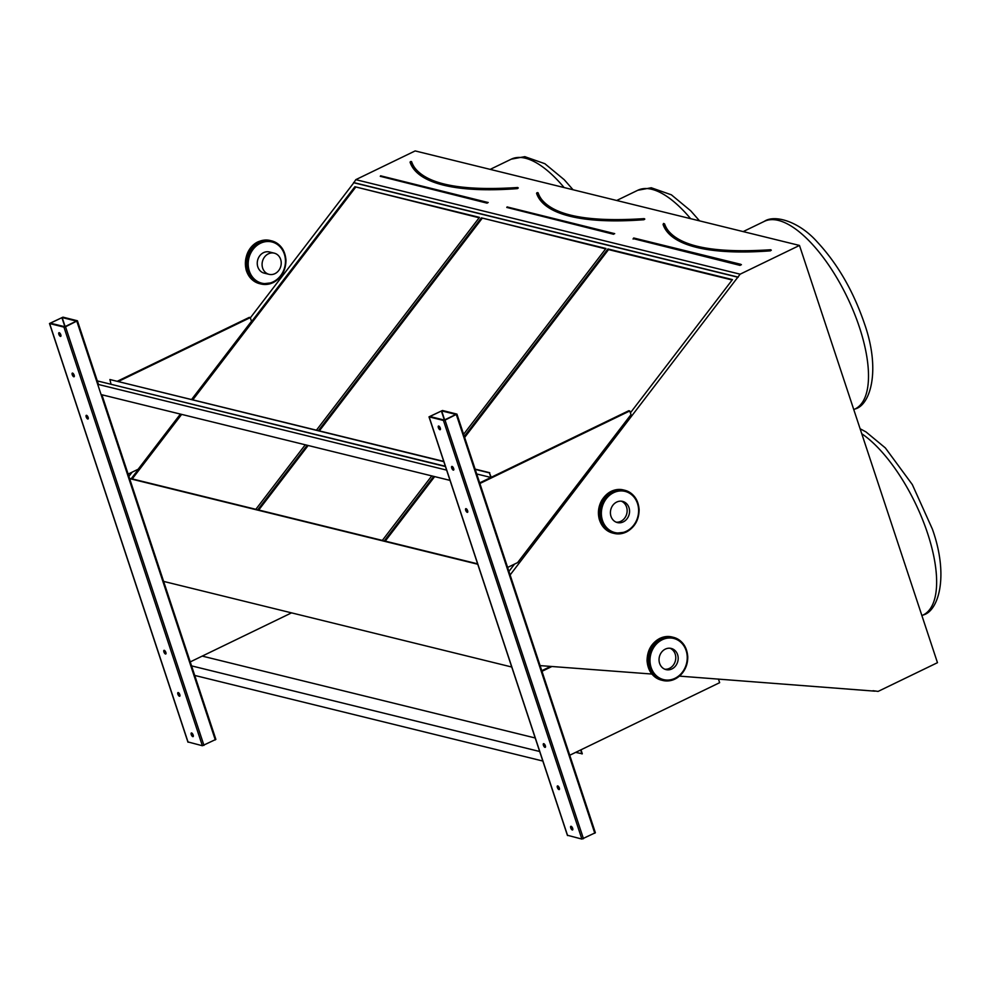 <?xml version="1.0" encoding="UTF-8"?>
<svg xmlns="http://www.w3.org/2000/svg" width="990" height="990" viewBox="0 0 990 990"><rect width="100%" height="100%" fill="white"/><g stroke="black" fill="none" stroke-linecap="round" stroke-linejoin="round"><path stroke-width="1.49" d="M873.007 690.711L878.118 691.404L937.468 662.681L799.487 245.446L740.136 274.18L510.122 574.955M740.136 274.18L355.806 179.66L415.157 150.925L799.487 245.446M62.976 317.159L77.418 320.772L65.526 326.774L63.942 327.121L49.5 323.507L62.976 317.159M129.628 478.615L477.749 564.238M188.001 741.943L202.381 745.742L215.87 739.394L101.772 394.738M163.622 581.402L511.731 667.013M442.481 410.491L456.922 414.105L445.017 420.119L443.446 420.453L429.004 416.839L442.481 410.491M411.098 161.469L410.33 161.717A269.8 77.715 161.7 0 0 517.523 188.075L517.708 187.506C455.363 191.59 419.822 182.915 411.098 161.457L410.33 161.717M479.16 217.775L354.89 186.739L191.936 399.465M180.7 414.154L131.274 478.665L255.841 509.305L305.267 444.795M355.546 187.37L192.901 399.7M181.653 414.389L132.227 478.9M316.503 430.106L479.457 217.379L354.89 186.739M536.827 192.827L538.102 192.815L536.827 192.827A269.8 77.715 161.7 0 0 644.02 219.198L644.441 218.815M605.657 248.886L481.388 217.85L318.446 430.576M307.197 445.265L257.771 509.776L382.338 540.416L431.764 475.905M482.043 218.481L319.399 430.811M308.15 445.5L258.737 510.011M463.605 434.325L605.954 248.49L481.388 217.85M679.462 676.12L874.863 691.156M540.095 665.614L651.878 674.041M129.566 478.418L477.675 564.04M630.395 412.842L732.464 279.601L607.897 248.96L464.298 436.417M433.694 476.376L384.281 540.886L477.613 563.842M508.947 571.403L514.528 564.102M355.806 179.66L353.814 182.754L738.144 277.287M353.814 182.754L250.346 317.827M132.115 472.18L128.886 476.388M353.591 182.544L737.921 277.064M732.154 279.997L608.541 249.591L464.644 437.456M434.647 476.611L385.234 541.122M608.541 249.591L607.897 248.96M664.599 223.926L663.585 223.443L663.065 224.433L664.599 223.926A268.587 77.369 -18.3 0 0 676.294 237.984M456.86 414.278L595.361 832.726L581.885 839.074L567.505 835.288M430.056 416.431L441.651 410.887L455.969 414.426L444.275 420.057L430.093 416.567M453.655 468.505A2.017 0.804 -115.8 0 0 451.811 466.451A2.017 0.804 -115.8 0 0 451.96 468.629A2.017 0.804 -115.8 0 0 453.568 470.089A2.017 0.804 -115.8 0 0 453.655 468.505M557.382 787.508A2.017 0.804 -115.8 0 0 559.226 789.562A2.017 0.804 -115.8 0 0 559.065 787.396A2.017 0.804 -115.8 0 0 557.469 785.924A2.017 0.804 -115.8 0 0 557.382 787.508M467.627 510.741A2.017 0.804 -115.8 0 0 465.77 508.687A2.017 0.804 -115.8 0 0 465.931 510.852A2.017 0.804 -115.8 0 0 467.54 512.313A2.017 0.804 -115.8 0 0 467.627 510.741M543.411 745.272A2.017 0.804 -115.8 0 0 545.255 747.339A2.017 0.804 -115.8 0 0 545.106 745.161A2.017 0.804 -115.8 0 0 543.498 743.7A2.017 0.804 -115.8 0 0 543.411 745.272M440.29 428.113A2.017 0.804 -115.8 0 0 438.446 426.059A2.017 0.804 -115.8 0 0 438.607 428.225A2.017 0.804 -115.8 0 0 440.216 429.697A2.017 0.804 -115.8 0 0 440.29 428.113M570.735 827.9A2.017 0.804 -115.8 0 0 572.579 829.954A2.017 0.804 -115.8 0 0 572.43 827.788A2.017 0.804 -115.8 0 0 570.822 826.316A2.017 0.804 -115.8 0 0 570.735 827.9M453.828 469.557A2.017 0.804 64.2 0 1 452.381 466.587M559.486 789.03A2.017 0.804 64.2 0 1 558.212 787.1A2.017 0.804 64.2 0 1 558.038 786.048M467.787 511.793A2.017 0.804 64.2 0 1 466.352 508.811M545.515 746.807A2.017 0.804 64.2 0 1 544.24 744.876A2.017 0.804 64.2 0 1 544.079 743.824M440.463 429.165A2.017 0.804 64.2 0 1 439.028 426.183M572.839 829.422A2.017 0.804 64.2 0 1 571.577 827.491A2.017 0.804 64.2 0 1 571.403 826.452M507.635 567.443L517.634 562.592L630.989 414.624L629.776 410.949L628.811 410.714L479.667 482.897L490.916 477.465L476.722 473.975M629.776 410.949L479.878 483.504M569.745 755.246L719.643 682.679L718.443 679.053M550.65 666.406L541.778 670.7M551.913 666.505L541.988 671.307M50.552 323.099L62.147 317.555L76.465 321.094L64.771 326.712L50.601 323.235M74.151 375.173A2.017 0.804 -115.8 0 0 72.307 373.119A2.017 0.804 -115.8 0 0 72.468 375.284A2.017 0.804 -115.8 0 0 74.077 376.757A2.017 0.804 -115.8 0 0 74.151 375.173M177.878 694.176A2.017 0.804 -115.8 0 0 179.722 696.23A2.017 0.804 -115.8 0 0 179.574 694.052A2.017 0.804 -115.8 0 0 177.965 692.592A2.017 0.804 -115.8 0 0 177.878 694.176M88.122 417.409A2.017 0.804 -115.8 0 0 86.279 415.342A2.017 0.804 -115.8 0 0 86.427 417.52A2.017 0.804 -115.8 0 0 88.036 418.98A2.017 0.804 -115.8 0 0 88.122 417.409M163.919 651.94A2.017 0.804 -115.8 0 0 165.763 653.994A2.017 0.804 -115.8 0 0 165.602 651.828A2.017 0.804 -115.8 0 0 164.006 650.356A2.017 0.804 -115.8 0 0 163.919 651.94M60.798 334.781A2.017 0.804 -115.8 0 0 58.955 332.727A2.017 0.804 -115.8 0 0 59.103 334.892A2.017 0.804 -115.8 0 0 60.712 336.365A2.017 0.804 -115.8 0 0 60.798 334.781M191.243 734.568A2.017 0.804 -115.8 0 0 193.087 736.622A2.017 0.804 -115.8 0 0 192.926 734.456A2.017 0.804 -115.8 0 0 191.33 732.984A2.017 0.804 -115.8 0 0 191.243 734.568M74.324 376.225A2.017 0.804 64.2 0 1 72.889 373.242M179.982 695.698A2.017 0.804 64.2 0 1 178.72 693.767A2.017 0.804 64.2 0 1 178.547 692.715M88.296 418.448A2.017 0.804 64.2 0 1 86.848 415.478M166.023 653.462A2.017 0.804 64.2 0 1 164.748 651.544A2.017 0.804 64.2 0 1 164.575 650.492M60.972 335.833A2.017 0.804 64.2 0 1 59.524 332.85M193.347 736.09A2.017 0.804 64.2 0 1 192.072 734.159A2.017 0.804 64.2 0 1 191.899 733.107M128.131 474.099L138.142 469.26L180.403 414.08M191.652 399.403L251.485 321.28L250.272 317.617L249.307 317.369L117.525 381.162M443.817 461.662L109.89 379.529L111.053 384.293L445.339 466.253M250.272 317.617L118.491 381.41M190.241 661.902L291.555 612.86M193.904 675.23L542.829 761.038M190.748 665.676L539.674 751.497M202.245 656.098L535.206 737.983M575.636 752.388L582.293 753.786L580.982 749.801M581.959 753.947L580.647 749.962M475.2 469.384L489.394 472.874L490.916 477.465M489.394 472.874L491.25 477.304M109.89 379.529L443.73 461.402M475.113 469.111L489.728 472.713M101.091 394.577L450.017 480.385M97.688 384.293L446.614 470.114M97.317 380.915L445.438 466.538M620.854 521.297A10.902 9.492 103.8 0 0 627.14 511.001A10.902 9.492 103.8 0 0 621.361 501.188A10.902 9.492 -76.2 0 1 626.781 513.649A10.902 9.492 -76.2 0 1 616.188 522.175A10.902 9.492 103.8 0 0 620.854 521.297M623.267 521.891A10.902 9.492 103.8 0 0 629.553 510.877A10.902 9.492 103.8 0 0 622.586 501.386A10.902 9.492 103.8 0 0 610.768 509.714A10.902 9.492 103.8 0 0 617.376 522.572A10.902 9.492 103.8 0 0 623.267 521.891M664.822 669.228A10.902 9.492 103.8 0 0 675.415 660.701A10.902 9.492 103.8 0 0 669.995 648.227A10.902 9.492 -76.2 0 1 675.415 660.701A10.902 9.492 -76.2 0 1 664.822 669.228M665.342 649.106A10.902 9.492 103.8 0 0 659.043 660.12A10.902 9.492 103.8 0 0 666.01 669.611A10.902 9.492 103.8 0 0 677.828 661.295A10.902 9.492 103.8 0 0 671.22 648.438A10.902 9.492 103.8 0 0 665.342 649.106M269.428 251.967A10.902 9.492 103.8 0 0 257.61 260.296A10.902 9.492 103.8 0 0 264.219 273.153A10.902 9.492 103.8 0 1 257.61 260.296A10.902 9.492 103.8 0 1 269.428 251.967L274.255 253.155A10.902 9.492 103.8 0 0 262.437 261.484A10.902 9.492 103.8 0 0 269.045 274.329A10.902 9.492 103.8 0 0 274.935 273.661A10.902 9.492 103.8 0 0 281.222 262.647A10.902 9.492 103.8 0 0 274.255 253.155M98.369 384.454L77.369 320.946M487.092 203.16L380.308 176.319L487.092 203.16L488.008 202.393M380.915 175.886L488.206 202.542M380.284 176.22L380.742 175.762L380.432 176.43M411.605 161.704A268.587 77.369 -18.3 0 0 423.299 175.762M518.055 187.89L517.411 188.62L518.302 187.952M517.411 188.62A270.196 77.826 161.7 0 1 410.07 162.212M564.114 187.556A104.198 41.617 -115.8 0 0 511.273 159.167L524.774 156.655L544.859 163.697L564.226 179.71L573.062 189.758M613.59 234.271L506.806 207.43L613.59 234.271L614.505 233.504M507.412 207.009L614.703 233.652M506.781 207.331L507.239 206.885L506.93 207.541M538.102 192.815A268.587 77.369 -18.3 0 0 549.797 206.873M644.812 219.062L643.921 219.731L644.478 218.864M643.921 219.731A270.196 77.826 161.7 0 1 536.568 193.322M690.612 218.666A104.198 41.617 -115.8 0 0 637.77 190.278L651.271 187.766L671.369 194.807L690.723 210.821L699.559 220.869M663.065 224.433A270.196 77.826 161.7 0 0 770.418 250.841L771.309 250.173M633.377 238.652L740.087 265.394L741.052 264.652M860.112 428.757L865.99 431.925L885.357 447.938L912.322 484.58L932.382 529.093C949.249 576.452 938.371 611.214 923.2 614.988A104.198 41.617 -115.8 0 0 927.63 533.449A104.198 41.617 -115.8 0 0 861.745 433.731M764.268 221.389C774.514 214.273 798.992 221.302 817.22 241.931C837.503 263.761 853.17 290.812 864.258 323.087C881.112 370.446 870.247 405.207 855.075 408.981A104.198 41.617 -115.8 0 0 859.493 327.443A104.198 41.617 -115.8 0 0 764.268 221.389L743.181 231.598M740.087 265.394L740.73 264.305L741.423 264.738M740.297 264.862L740.73 264.305L633.736 237.996L633.303 238.541L740.297 264.862M633.093 239.073L633.291 238.442M770.418 250.841L770.517 250.309A269.8 77.715 161.7 0 1 663.325 223.938L664.278 223.888L663.325 223.938M594.792 833.246L456.353 414.624M583.469 838.728L445.017 420.119M581.885 839.074L443.446 420.453M567.592 835.56L429.153 416.939M444.646 419.946L441.651 410.887M444.386 420.045L441.379 410.949M215.3 739.914L76.849 321.292M203.965 745.396L65.526 326.774M202.381 745.742L63.942 327.121M188.1 742.228L49.648 323.606M65.142 326.613L62.147 317.555M64.894 326.712L61.887 317.617M623.354 489.926A22.213 19.33 103.8 0 0 599.272 506.88A22.213 19.33 103.8 0 0 612.748 533.078L614.196 533.424A22.213 19.33 -76.2 0 1 600.72 507.239A22.213 19.33 -76.2 0 1 624.801 490.285A22.213 19.33 -76.2 0 1 638.995 509.627A22.213 19.33 -76.2 0 1 626.175 532.051A22.213 19.33 -76.2 0 1 614.196 533.424L626.311 532.051C634.738 527.361 639.008 519.886 639.119 509.59C638.265 499.455 633.489 493.02 624.801 490.285L623.354 489.926C614.394 488.33 607.179 491.807 601.722 500.396C598.406 506.472 597.589 512.783 599.297 519.329C601.561 526.593 606.041 531.172 612.748 533.078M626.361 531.259A21.198 18.451 103.8 0 0 631.954 495A21.198 18.451 103.8 0 0 601.648 509.677A21.198 18.451 103.8 0 0 626.361 531.259M660.008 638.352A22.213 19.33 103.8 0 0 647.188 660.788A22.213 19.33 103.8 0 0 661.382 680.118L662.83 680.476A22.213 19.33 -76.2 0 1 648.636 661.147A22.213 19.33 -76.2 0 1 661.456 638.711A22.213 19.33 -76.2 0 1 673.435 637.337A22.213 19.33 -76.2 0 1 686.912 663.523A22.213 19.33 -76.2 0 1 662.83 680.476C669.648 681.912 675.749 679.932 681.108 674.537C685.662 669.537 687.877 663.56 687.753 656.642C686.899 646.507 682.122 640.072 673.435 637.337L671.987 636.978A22.213 19.33 103.8 0 0 660.008 638.352M662.236 639.75A21.198 18.451 103.8 0 0 656.655 675.997A21.198 18.451 103.8 0 0 686.961 661.332A21.198 18.451 103.8 0 0 662.236 639.75M273.203 281.841A21.198 18.451 103.8 0 0 278.784 245.582A21.198 18.451 103.8 0 0 248.478 260.259A21.198 18.451 103.8 0 0 273.203 281.841M270.196 240.508A22.213 19.33 103.8 0 0 246.114 257.462A22.213 19.33 103.8 0 0 259.59 283.66L261.038 284.006A22.213 19.33 -76.2 0 1 247.562 257.821A22.213 19.33 -76.2 0 1 271.644 240.867A22.213 19.33 -76.2 0 1 285.838 260.209A22.213 19.33 -76.2 0 1 273.017 282.633A22.213 19.33 -76.2 0 1 261.038 284.006L273.153 282.633C281.581 277.942 285.838 270.468 285.962 260.172C285.108 250.037 280.331 243.602 271.644 240.867L259.38 241.325C252.648 243.466 242.897 253.192 246.139 269.911C248.391 277.175 252.883 281.754 259.59 283.66M511.273 159.167L490.186 169.377M644.713 219.099L644.205 218.629C581.86 222.701 546.319 214.026 537.595 192.58M637.77 190.278L616.683 200.487M923.2 614.988L921.9 615.607M855.075 408.981L853.776 409.613M771.21 250.21L770.703 249.74C708.357 253.824 672.816 245.136 664.092 223.69M595.361 832.726L456.922 414.105M567.443 835.461L429.004 416.839M215.87 739.394L101.896 394.775M98.493 384.491L77.418 320.772M187.939 742.116L49.5 323.507M661.382 680.118C652.695 677.383 647.918 670.948 647.064 660.813C647.175 650.529 651.445 643.042 659.872 638.364L671.987 636.978M269.045 274.329L264.219 273.153"/></g></svg>
